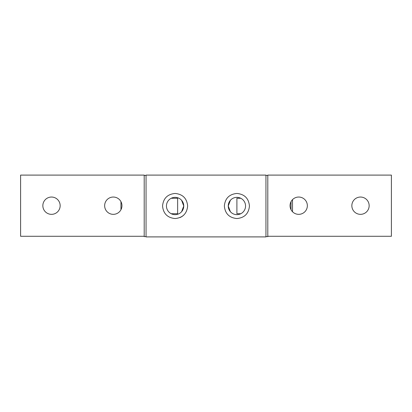 <?xml version="1.0" encoding="UTF-8"?>
<svg xmlns="http://www.w3.org/2000/svg" width="412" height="412" viewBox="0 0 412 412"><rect width="100%" height="100%" fill="white"/><g stroke="black" fill="none" stroke-linecap="round" stroke-linejoin="round"><path stroke-width="0.62" d="M240.799 213.725L236.9 213.725L236.9 198.275L240.799 198.275M292.52 211.747L292.52 199.635M267.924 236.282L267.924 236.591L265.946 236.591M267.8 175.409L265.946 175.409M360.5 197.039A8.652 8.652 0 0 1 369.152 205.691A8.652 8.652 0 0 1 360.5 214.343A8.652 8.652 0 0 1 351.848 205.691A8.652 8.652 0 0 1 360.5 197.039M298.7 197.039A8.652 8.652 0 0 1 307.352 205.691A8.652 8.652 0 0 1 298.7 214.343A8.652 8.652 0 0 1 290.048 205.691A8.652 8.652 0 0 1 298.7 197.039M291.037 201.674L291.037 209.708M391.4 236.282L391.4 175.1L267.8 175.1L267.8 236.282L391.4 236.282M171.201 198.275L177.639 198.275L177.639 213.725L171.201 213.725M146.054 236.591L144.2 236.591L144.2 236.282L20.6 236.282L20.6 175.1L144.2 175.1L144.2 236.282M146.054 175.409L144.2 175.409M51.5 214.343A8.652 8.652 0 0 1 42.848 205.691A8.652 8.652 0 0 1 51.5 197.039A8.652 8.652 0 0 1 60.152 205.691A8.652 8.652 0 0 1 51.5 214.343M113.3 214.343A8.652 8.652 0 0 1 104.648 205.691A8.652 8.652 0 0 1 113.3 197.039A8.652 8.652 0 0 1 121.952 205.691A8.652 8.652 0 0 1 113.3 214.343M120.963 209.708L120.963 201.674M175.1 197.348A8.652 8.652 0 0 0 166.448 206A8.652 8.652 0 0 0 175.1 214.652A8.652 8.652 0 0 0 183.752 206A8.652 8.652 0 0 0 175.1 197.348M175.1 218.545C167.478 217.809 163.296 213.627 162.555 206C163.296 198.373 167.478 194.191 175.1 193.455C182.722 194.191 186.904 198.373 187.645 206C186.904 213.627 182.722 217.809 175.1 218.545M181.615 211.691L183.752 206L181.615 200.309L183.752 206L181.615 211.691M230.385 211.691L228.248 206L230.385 200.309L228.248 206L230.385 211.691M236.9 218.545C229.278 217.809 225.096 213.627 224.355 206C225.096 198.373 229.278 194.191 236.9 193.455C244.522 194.191 248.704 198.373 249.445 206C248.704 213.627 244.522 217.809 236.9 218.545M236.9 197.348A8.652 8.652 0 0 0 228.248 206A8.652 8.652 0 0 0 236.9 214.652A8.652 8.652 0 0 0 245.552 206A8.652 8.652 0 0 0 236.9 197.348M265.946 236.9L265.946 175.1L146.054 175.1L146.054 236.9L265.946 236.9M179.926 217.582A12.545 12.545 0 0 0 183.973 214.873"/></g></svg>

